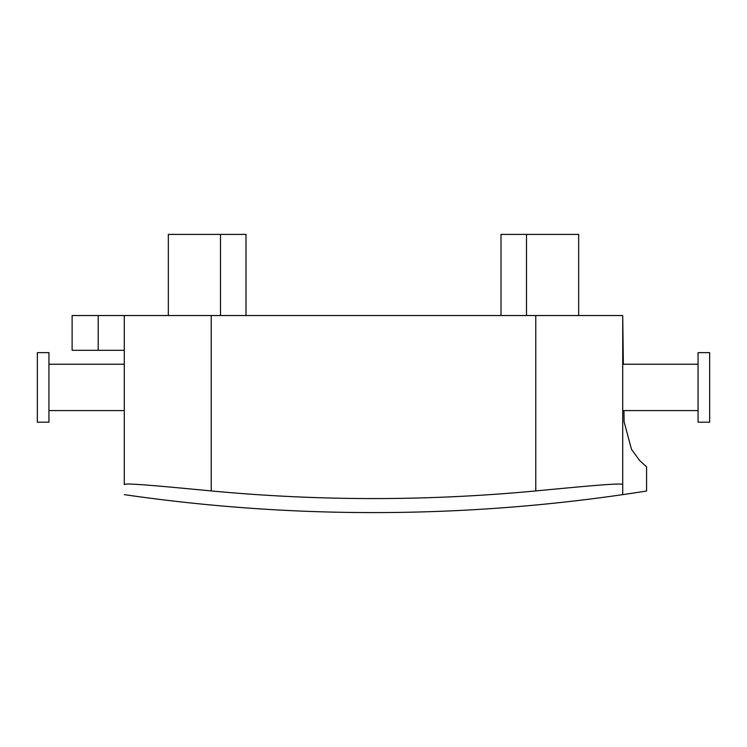 <?xml version="1.0" encoding="UTF-8"?>
<svg xmlns="http://www.w3.org/2000/svg" width="747" height="747" viewBox="0 0 747 747"><rect width="100%" height="100%" fill="white"/><g stroke="black" fill="none" stroke-linecap="round" stroke-linejoin="round"><path stroke-width="1.12" d="M698.062 422.186L698.062 352.64L709.65 352.64L709.65 422.186L698.062 422.186M623.353 364.228L622.718 315.542L622.718 493.627C654.475 490.181 654.475 490.181 622.718 493.627M622.718 484.663L622.718 484.663C623.894 482.45 582.006 486.558 535.776 490.919A1724.683 1724.683 0 0 1 211.224 490.919C165.04 486.568 123.096 482.441 124.282 484.663C124.282 497.969 124.282 497.969 124.282 484.663C124.282 497.969 124.282 497.969 124.282 484.663L124.282 315.542L211.224 315.542L211.224 490.919M622.718 315.542L211.224 315.542M624.109 421.784L631.486 449.33L639.665 460.544L646.566 466.847L639.665 460.544L631.486 449.33L624.109 421.784L623.96 410.598M124.282 315.542L72.123 315.542L72.123 350.315L124.282 350.315M578.664 315.542L578.664 234.409L501.004 234.409L501.004 315.542M168.336 315.542L168.336 234.409L245.996 234.409L245.996 315.542M48.938 422.186L48.938 352.64L37.35 352.64L37.35 422.186L48.938 422.186M535.776 315.542L535.776 490.919M98.202 315.542L98.202 350.315M526.504 315.542L526.504 234.409M220.496 234.409L220.496 315.542M698.062 410.598L622.718 410.598M698.062 364.228L622.718 364.228M646.566 466.847L646.566 491.022C556.113 505.392 465.092 512.582 373.5 512.591C289.995 512.591 206.928 506.606 124.282 494.645M124.282 364.228L48.938 364.228M124.282 410.598L48.938 410.598"/></g></svg>
